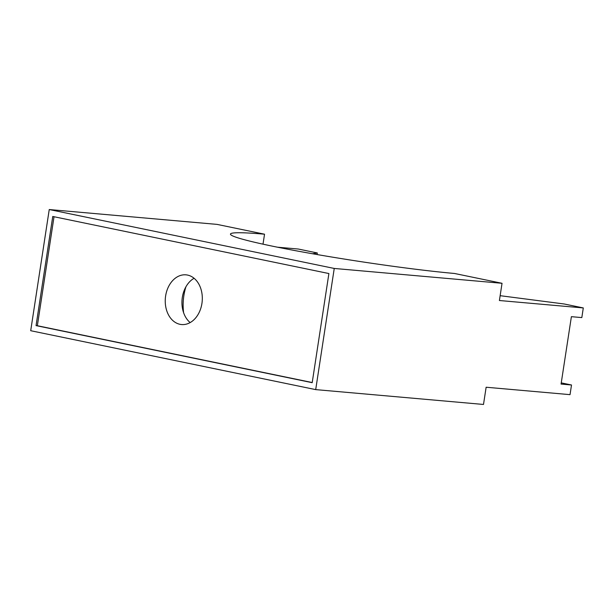 <?xml version="1.0" encoding="UTF-8"?>
<svg xmlns="http://www.w3.org/2000/svg" width="614" height="614" viewBox="0 0 614 614"><rect width="100%" height="100%" fill="white"/><g stroke="black" fill="none" stroke-linecap="round" stroke-linejoin="round"><path stroke-width="0.92" d="M187.546 275.072A24.951 18.481 95.1 0 1 202.075 302.387A24.951 18.481 95.1 0 1 181.583 324.545A24.951 18.481 95.1 0 1 180.009 324.315A24.951 18.481 95.1 0 1 165.481 296.999A24.951 18.481 95.1 0 1 185.973 274.842A24.951 18.481 95.1 0 1 187.546 275.072M502.037 283.292L334.246 268.448L315.703 389.614L483.502 404.457L486.134 387.234L570.03 394.649L571.511 384.993L561.073 384.072L571.388 316.671L581.819 317.591L583.3 307.936L499.405 300.515L502.037 283.292L454.537 273.476A130.567 7.514 -171.3 0 1 312.119 253.682A130.567 7.514 -171.3 0 1 230.465 234.087A130.567 7.514 -171.3 0 1 264.534 234.203L263.007 244.165M54.032 216.734L37.354 325.727L312.219 382.537M571.511 384.993L561.257 382.875M583.3 307.936L564.266 303.999L500.141 295.687M36.049 325.612L312.196 382.683L328.897 273.545L52.75 216.473L36.049 325.612L37.354 325.727M334.246 268.448L49.243 209.543L217.034 224.386L264.534 234.203M315.703 389.614L30.7 330.708L49.243 209.543M317.085 254.549L317.323 252.968L298.297 249.031L277.428 247.189M317.323 252.968L312.503 253.751M190.163 322.588A24.951 18.481 95.1 0 1 182.066 299.54A24.951 18.481 95.1 0 1 194.085 278.28M183.624 312.772A45.797 33.923 95.1 0 1 185.927 286.799"/></g></svg>
